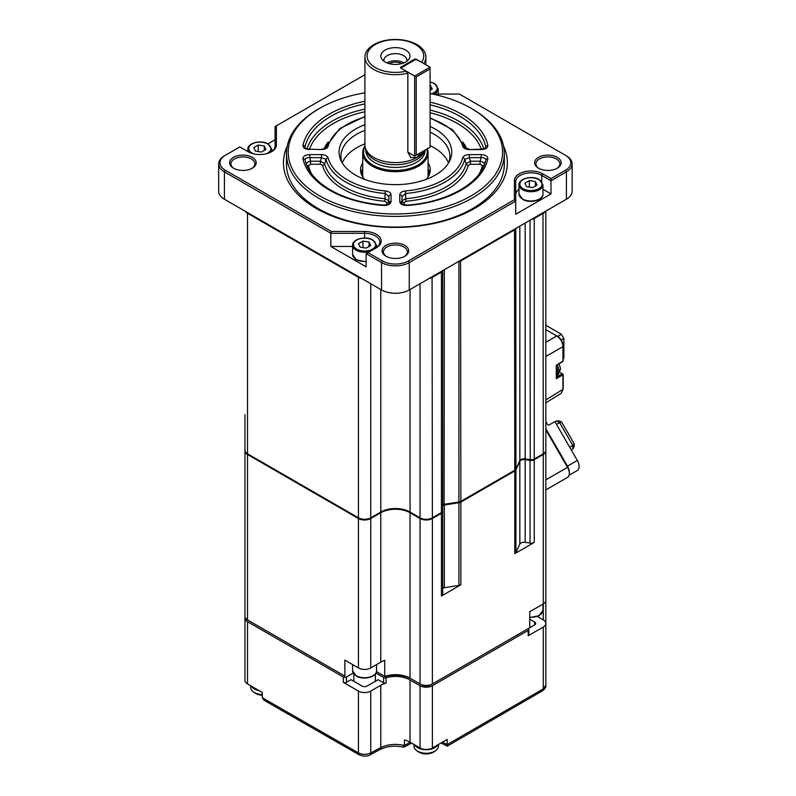 <?xml version="1.0" encoding="UTF-8"?>
<svg xmlns="http://www.w3.org/2000/svg" width="796" height="796" viewBox="0 0 796 796"><rect width="100%" height="100%" fill="white"/><g stroke="black" fill="none" stroke-linecap="round" stroke-linejoin="round"><path stroke-width="1.19" d="M430.069 126.435A56.367 32.546 180 0 1 435.263 129.091A56.367 32.546 180 0 1 449.869 160.474A56.367 32.546 180 0 1 410.03 183.528A56.367 32.546 180 0 1 355.543 175.11A56.367 32.546 180 0 1 340.937 160.474A56.367 32.546 180 0 1 364.906 124.733M448.835 162.464A54.466 31.442 0 0 0 449.869 156.364A54.466 31.442 0 0 0 433.92 134.136A54.466 31.442 0 0 0 430.069 132.116M364.906 130.315A54.466 31.442 0 0 0 340.937 156.364A54.466 31.442 0 0 0 341.972 162.464M448.536 162.971A54.466 31.442 0 0 0 433.92 147.648A54.466 31.442 0 0 0 430.069 145.628M364.906 143.837A54.466 31.442 0 0 0 342.27 162.971M364.668 179.379A34.855 20.129 180 0 1 360.548 169.886A34.855 20.129 180 0 1 362.727 162.881M362.727 168.931A34.855 20.129 0 0 0 360.946 172.911M302.938 158.842A2.179 1.761 -12.3 0 1 305.037 160.036A91.082 52.586 0 0 0 305.754 162.742C309.057 173.12 317.335 182.224 330.589 190.035C345.394 198.443 363.155 203.458 383.871 205.089L383.712 205.477A93.202 53.81 180 0 1 329.504 190.144A93.202 53.81 180 0 1 302.938 158.842C302.968 156.285 305.196 154.882 309.634 154.613L321.455 154.613C325.066 154.752 327.295 155.827 328.121 157.847A68.008 39.263 0 0 0 347.315 179.866A68.008 39.263 0 0 0 385.443 190.941C388.945 191.428 390.816 192.712 391.045 194.791A2.179 1.781 180 0 0 388.866 196.572L385.135 193.498L385.443 190.941M384.816 201.259A73.59 42.486 180 0 1 343.365 189.259A73.59 42.486 180 0 1 322.579 165.329A2.179 1.761 165.9 0 0 324.668 163.807A71.481 41.273 0 0 0 344.857 187.05A71.481 41.273 0 0 0 385.115 198.701L388.866 200.761A2.179 1.781 -0 0 1 386.687 202.542L384.816 201.259L385.135 193.498A70.128 40.487 180 0 1 345.822 182.075A70.128 40.487 180 0 1 326.032 159.379A2.179 1.761 -14.4 0 1 328.121 157.847M319.614 195.856A107.181 61.879 0 0 0 471.192 195.856A107.181 61.879 0 0 0 471.192 108.346A107.181 61.879 0 0 0 471.192 108.336L472.426 109.052A108.923 62.884 0 0 1 504.336 153.519A108.923 62.884 0 0 1 437.094 211.627A108.923 62.884 0 0 1 318.38 197.985A108.923 62.884 0 0 1 286.48 153.519A108.923 62.884 0 0 1 318.38 109.052L319.614 108.346A107.181 61.879 0 0 0 319.614 195.856M286.48 153.519L286.48 164.195A108.923 62.884 0 0 0 318.38 208.661A108.923 62.884 0 0 0 437.094 222.293A108.923 62.884 0 0 0 504.336 164.195L504.336 153.519M287.227 146.136A111.947 64.635 0 0 0 316.251 208.472A111.947 64.635 0 0 0 451.312 218.771A111.947 64.635 0 0 0 503.579 146.136M252.302 157.349A13.293 7.671 0 0 0 233.507 157.349A13.293 7.671 0 0 0 233.507 168.195L233.507 168.195A13.293 7.671 0 0 0 252.302 168.195A13.293 7.671 0 0 0 252.302 157.349M251.815 168.463A11.98 6.915 0 0 0 254.889 163.837A11.98 6.915 0 0 0 251.377 158.941A11.98 6.915 0 0 0 238.322 157.449A11.98 6.915 0 0 0 230.92 163.837A11.98 6.915 0 0 0 233.994 168.463M556.812 168.463A11.98 6.915 0 0 0 559.887 163.837A11.98 6.915 0 0 0 556.374 158.941A11.98 6.915 0 0 0 543.32 157.449A11.98 6.915 0 0 0 535.917 163.837A11.98 6.915 0 0 0 538.992 168.463M557.299 157.349A13.293 7.671 0 0 0 538.504 157.349A13.293 7.671 0 0 0 538.504 168.195L538.504 168.195A13.293 7.671 0 0 0 557.299 168.195A13.293 7.671 0 0 0 557.299 157.349M404.318 256.511A11.98 6.915 0 0 0 407.383 251.884A11.98 6.915 0 0 0 403.88 246.989A11.98 6.915 0 0 0 390.816 245.486A11.98 6.915 0 0 0 383.423 251.884A11.98 6.915 0 0 0 386.498 256.511M404.806 245.387A13.293 7.671 0 0 0 386.01 245.387A13.293 7.671 0 0 0 386.01 256.242L386.01 256.242A13.293 7.671 0 0 0 404.806 256.242A13.293 7.671 0 0 0 404.806 245.387M275.098 139.738L267.954 143.857M271.068 152.006A15.253 8.806 0 0 0 275.098 146.046L275.098 126.574L364.906 74.724M352.608 246.462L330.857 246.462L366.14 266.829L366.14 253.665L376.299 247.795A16.557 9.562 0 0 0 379.891 237.377A16.557 9.562 0 0 0 364.598 231.477L331.405 231.477L225.338 170.244A18.298 10.567 180 0 1 225.338 155.3L239.815 146.942L248.133 151.738A16.557 9.562 0 0 0 271.555 151.738A16.557 9.562 0 0 0 276.401 144.981L276.401 125.818M375.394 248.322A15.253 8.806 0 0 0 379.841 242.103A15.253 8.806 0 0 0 364.598 233.298L330.857 233.298L331.405 231.477M330.857 246.462L330.857 233.298L224.412 171.846A19.611 11.323 180 0 1 218.671 163.837A19.611 11.323 180 0 1 224.412 155.837L225.338 155.3L224.412 155.837M366.14 253.665L381.543 262.561A19.611 11.323 180 0 0 409.263 262.561L515.718 201.099L515.718 214.263L550.991 193.896L550.991 180.732L541.748 175.399A15.253 8.806 0 0 0 525.131 173.488A15.253 8.806 0 0 0 515.718 181.627L515.718 201.099L514.405 199.726L408.348 260.959A18.298 10.567 180 0 1 382.468 260.959L367.981 252.601M518.982 189.339A15.253 8.806 0 0 0 515.718 194.791M550.991 193.896L542.952 189.259M541.748 181.617L541.748 175.399L542.673 173.797A16.557 9.562 0 0 0 524.634 171.727A16.557 9.562 0 0 0 514.405 180.563L514.405 199.726M432.616 94.067L459.411 94.067L566.394 155.837A19.611 11.323 180 0 1 572.135 163.837A19.611 11.323 180 0 1 566.394 171.846L550.991 180.732L550.991 178.602L542.673 173.797M565.468 155.3L566.394 155.837L565.468 155.3A18.298 10.567 180 0 1 565.468 170.244L550.991 178.602M218.671 163.837L218.671 191.229A19.611 11.323 0 0 0 224.412 199.239L381.543 289.953A19.611 11.323 0 0 0 409.263 289.953L566.394 199.239A19.611 11.323 0 0 0 572.135 191.229L572.135 163.837M472.426 109.052L471.192 108.346A107.181 61.879 0 0 0 430.069 93.54M364.906 92.774A107.181 61.879 0 0 0 319.614 108.346M364.906 116.514L339.723 128.544L326.38 146.285A70.128 40.487 180 0 0 326.032 147.519L326.032 147.519A2.179 1.761 14.4 0 1 328.121 146.345C327.285 148.364 325.066 149.449 321.455 149.578L309.634 149.18C306.321 148.713 304.798 148.185 305.067 147.588L305.385 147.976M321.455 149.578L309.634 149.18M309.634 149.578C305.196 149.32 302.968 147.907 302.938 145.35A2.179 1.761 12.3 0 1 305.037 146.852A91.082 52.586 0 0 1 364.906 103.888M306.49 164.862A89.729 51.81 180 0 1 306.4 164.464A2.179 1.761 167.5 0 0 308.5 165.658A87.62 50.586 0 0 0 311.505 173.797M322.579 165.329L320.35 164.245L310.729 164.245L308.5 165.658M320.35 164.245L320.35 161.21L321.455 157.648L309.634 157.648C306.629 157.518 305.097 158.314 305.037 160.036L306.4 164.464C306.39 162.772 307.833 161.688 310.729 161.21L320.35 161.21L324.668 163.807L326.032 159.379L321.455 157.648L321.455 154.613M310.729 164.245L309.634 154.613M391.045 194.791L391.045 201.617A2.179 1.781 180 0 0 388.866 203.398L388.866 196.572M391.045 201.617C390.587 204.174 388.15 205.468 383.712 205.477M479.301 173.797A87.62 50.586 0 0 0 482.306 165.658L480.078 164.245L470.456 164.245L468.227 165.329A73.59 42.486 180 0 1 405.99 201.259L404.119 202.542L404.119 204.821M470.456 164.245L470.456 161.21L466.138 163.807L464.774 159.379A70.128 40.487 180 0 1 405.681 193.498L401.94 196.572L401.94 203.398L401.94 200.761L405.691 198.701A71.481 41.273 0 0 0 466.138 163.807A2.179 1.761 -165.9 0 0 468.227 165.329M480.078 164.245L480.078 161.21C482.973 161.688 484.416 162.772 484.406 164.464A89.729 51.81 180 0 1 484.316 164.862M482.306 165.658A2.179 1.761 -167.5 0 0 484.406 164.464L485.769 160.036C485.709 158.314 484.187 157.518 481.182 157.648L481.182 154.613C485.61 154.882 487.839 156.285 487.868 158.842A2.179 1.761 -167.7 0 0 485.769 160.036A91.082 52.586 0 0 1 485.053 162.742C479.182 184.035 445.82 202.662 406.935 205.089C403.313 204.592 401.652 204.025 401.94 203.398A2.179 1.781 -0 0 0 399.761 201.617L399.761 194.791A2.179 1.781 0 0 1 401.94 196.572M401.94 200.761A2.179 1.781 180 0 0 404.119 202.542M399.761 194.791C400 192.702 401.871 191.418 405.373 190.941L405.99 201.259M469.351 154.613L469.351 157.648L470.456 161.21L480.078 161.21L481.182 157.648L469.351 157.648L464.774 159.379A2.179 1.761 -165.6 0 0 462.685 157.847C463.521 155.827 465.74 154.752 469.351 154.613L481.182 154.613M487.868 158.842A93.202 53.81 180 0 1 407.094 205.477L406.935 205.089M407.094 205.477C402.667 205.468 400.219 204.174 399.761 201.617M428.079 162.881A34.855 20.129 180 0 1 430.258 169.886A34.855 20.129 180 0 1 426.139 179.379M429.87 172.911A34.855 20.129 0 0 0 428.079 168.931M430.069 102.147A93.202 53.81 180 0 1 487.868 145.35C487.839 147.907 485.61 149.32 481.182 149.578L469.351 149.578C465.74 149.449 463.521 148.364 462.685 146.345A68.008 39.263 0 0 0 430.069 118.315M487.868 145.35A2.179 1.761 167.7 0 0 485.769 146.852A91.082 52.586 0 0 0 430.069 104.813M481.182 149.578L481.182 149.18C484.605 148.593 486.127 148.056 485.739 147.588L485.421 147.976M430.069 117.788L452.496 129.668L464.426 146.285A70.128 40.487 180 0 1 464.774 147.519A2.179 1.761 165.6 0 0 462.685 146.345M481.182 149.18L469.351 149.578M428.079 172.155A35.293 20.378 180 0 1 429.392 174.354M361.414 174.354A35.293 20.378 180 0 1 362.727 172.155M442.705 504.754A4.358 2.517 180 0 1 444.337 504.266L458.914 502.017A4.358 2.517 0 0 0 460.864 501.361L514.793 470.227A4.358 2.517 0 0 0 515.927 469.103L519.828 460.685A4.358 2.517 180 0 1 520.962 459.561A4.358 2.517 180 0 1 525.171 458.904L530.027 459.66A4.358 2.517 0 0 0 534.235 459.003L543.29 453.78A8.716 5.035 0 0 0 545.837 450.218L545.837 211.099M516.077 228.293L515.927 228.611A4.358 2.517 180 0 1 514.793 229.736L460.864 260.869A4.358 2.517 180 0 1 458.914 261.526L458.914 502.017L444.108 504.495A5.224 3.015 0 0 0 442.705 504.843M545.36 211.378A8.716 5.035 180 0 1 543.29 213.288L534.235 218.512L534.235 459.003L533.618 459.362L542.673 454.138A7.841 4.527 180 0 1 542.673 454.138L543.29 453.78L542.981 212.751M533.927 217.985L534.235 218.512A4.358 2.517 180 0 1 531.768 219.228M525.171 223.039L525.171 458.904L530.255 459.879L530.027 220.233M515.927 469.103L515.778 228.462M514.485 229.208L514.793 470.227L460.864 501.361L460.556 260.342M442.666 270.67A4.358 2.517 180 0 1 441.432 272.093L441.123 271.565M370.757 518.524L370.757 667.943L380.767 662.163L380.767 512.743L370.757 518.524A8.716 5.035 180 0 1 358.429 518.524L247.516 454.486A8.716 5.035 180 0 1 244.969 450.934L244.969 450.218A8.716 5.035 0 0 0 247.516 453.78L358.429 517.818A8.716 5.035 0 0 0 370.757 517.818L380.777 512.027A20.686 11.95 180 0 1 410.04 512.027L420.049 517.818A8.716 5.035 0 0 0 432.377 517.818L441.432 512.584L441.432 272.093L432.377 277.326A8.716 5.035 180 0 1 429.074 278.52M440.815 512.942L431.76 518.166A7.841 4.527 180 0 1 420.666 518.166L420.049 517.818L420.049 283.724M441.432 512.584A4.358 2.517 0 0 0 442.705 510.813L442.705 270.65M432.377 517.818L431.76 518.166L432.377 517.818L432.069 276.789M410.04 289.505L410.04 512.027L410.646 512.385A21.562 12.447 0 0 0 380.16 512.385L370.14 518.166A7.841 4.527 180 0 1 359.046 518.166L358.429 517.818L358.429 277.326L247.516 213.288A8.716 5.035 180 0 1 245.447 211.378M380.777 289.505L380.777 512.027L380.16 512.385M370.757 517.818L370.14 518.166L370.757 517.818L370.757 283.724M247.516 212.572L247.516 453.78L248.133 454.138A7.841 4.527 180 0 1 248.123 454.128M244.969 414.646L244.969 450.218M361.732 278.52A8.716 5.035 180 0 1 358.429 277.326L358.429 276.61M458.914 261.526L458.357 261.605M556.533 367.155A8.278 4.776 60 0 1 557.847 372.18A8.278 4.776 60 0 1 556.533 375.682M557.001 365.105A8.278 4.776 60 0 1 559.081 371.463A8.278 4.776 60 0 1 557.359 375.254L556.533 375.732M562.464 373.871L562.941 374.697M561.23 393.294L562.951 389.353A0.876 0.507 -0 0 0 563.2 389.005L561.23 393.294L545.837 402.816M545.837 399.94L562.951 389.353L562.951 374.846A0.876 0.507 0 0 0 562.941 374.15M556.533 377.861L556.533 365.404L562.782 361.533A0.876 0.507 -121.7 0 0 562.951 361.145L556.285 365.255L556.295 378.697L562.951 374.846A0.876 0.517 -120 0 0 562.334 373.782L559.439 372.11M556.295 378.697L556.285 377.294M557.22 335.932C560.862 338.429 562.852 341.882 563.2 346.29L563.2 360.797A0.876 0.507 180 0 1 562.951 361.145L562.951 346.638C562.593 342.101 560.533 338.549 556.792 335.972L557.399 336.33M545.837 342.29L556.792 335.972L545.837 329.644M561.26 340.061L563.876 338.549L563.876 357.981L563.2 358.419M557.847 336.33L561.409 334.28L563.876 338.549M545.837 325.295L561.409 334.28M555.011 421.771L556.573 420.865L559.618 422.626L561.747 422.228L574.205 443.81L572.802 445.462L572.802 448.984L574.205 446.148L574.205 443.81M556.533 424.407L559.618 422.626L572.802 445.462L569.717 447.233M572.802 448.984L571.239 449.879L572.802 448.984M556.573 420.865L559.717 421.064L561.747 422.228M548.733 425.084A9.582 5.532 -120 0 0 549.32 424.825M545.837 421.542L547.479 424.377A1.303 1.065 60 0 0 549.061 424.974L554.912 421.601L577.329 460.426A8.716 5.035 60 0 1 577.329 470.486L569.09 475.242M545.837 428.656L567.468 466.118A8.716 5.035 60 0 1 569.13 470.575M545.837 429.153L567.797 467.182A7.403 4.279 60 0 1 569.329 472.346L569.329 473.411A8.716 5.035 -120 0 0 567.528 467.342L545.837 429.78M567.528 477.401L545.837 489.928L567.528 477.401A8.716 5.035 -120 0 0 569.329 473.411M530.027 543.081L525.171 542.335A4.358 2.517 0 0 0 519.828 544.106L515.927 552.523A4.358 2.517 180 0 1 514.793 553.658L534.235 542.434A4.358 2.517 180 0 1 530.027 543.081L530.027 460.367L525.171 459.62A4.358 2.517 0 0 0 519.828 461.391L515.927 469.809L515.927 552.523M514.793 553.658L514.793 470.943A4.358 2.517 0 0 0 515.927 469.809M530.027 460.367A4.358 2.517 0 0 0 534.235 459.72L534.235 542.434M380.767 662.163A20.696 11.95 180 0 1 384.747 660.372L384.747 676.381L376.498 671.615A17.432 10.059 180 0 1 376.916 671.854L385.135 676.6A22.875 13.204 180 0 1 411.582 679.058L421.591 684.839A6.537 3.771 0 0 0 430.835 684.839L526.654 629.527M370.757 667.943A8.716 5.035 180 0 1 358.429 667.943L344.877 660.113L344.877 676.122L247.516 619.915A8.716 5.035 180 0 1 244.969 616.363L244.969 450.934A8.716 5.035 180 0 1 244.989 450.576M545.817 450.576A8.716 5.035 180 0 1 545.837 450.934L545.837 600.353A8.716 5.035 180 0 1 543.29 603.905L529.728 611.736L529.728 627.745L432.377 683.953A8.716 5.035 180 0 1 420.049 683.953L410.04 678.172A20.696 11.95 0 0 0 384.747 676.381M380.767 512.743A20.696 11.95 180 0 1 410.04 512.743L420.049 518.524A8.716 5.035 180 0 0 432.377 518.524L432.377 683.953M441.432 596.015L441.432 513.301A4.358 2.517 0 0 0 442.705 511.52L442.705 594.234A4.358 2.517 180 0 1 441.432 596.015L460.864 584.791A4.358 2.517 180 0 1 458.914 585.438L444.337 587.697A4.358 2.517 0 0 0 442.705 588.174M458.914 585.438L458.914 502.724A4.358 2.517 0 0 0 460.864 502.077L460.864 584.791M458.914 502.724L444.337 504.982A4.358 2.517 0 0 0 442.705 505.46M441.432 513.301L432.377 518.524M545.837 450.218L545.837 450.934A8.716 5.035 180 0 1 543.29 454.486L534.235 459.72M514.793 470.943L460.864 502.077M430.069 68.944L430.069 67.162L416.199 59.153L400.796 68.048L416.199 76.943L416.199 155.21L430.069 147.21L430.069 68.944L416.199 76.943M421.293 152.265L416.975 157.439L410.826 157.568L407.85 152.165L414.656 156.096L414.656 76.058L430.069 67.162M414.656 156.096L416.199 155.21M430.069 90.286L432.288 89.003L430.069 85.401M430.656 89.938L430.656 85.49M535.409 181.548L529.34 180.612L524.892 183.179L526.514 186.682L532.594 187.627L537.041 185.06L535.409 181.548L535.409 185.995M529.34 187.12L529.34 180.612M358.518 243.656L360.15 247.158L366.22 248.103L370.667 245.536L369.046 242.024L362.966 241.089L358.518 243.656M362.966 247.596L362.966 241.089M369.046 246.471L369.046 242.024M253.765 147.598L255.397 151.111L261.466 152.046L265.914 149.479L264.292 145.976L258.212 145.031L253.765 147.598M258.212 151.548L258.212 145.031M264.292 150.424L264.292 145.976M407.85 152.165L407.85 73.152A30.497 17.611 180 0 1 364.906 57.073L364.906 144.981A30.497 17.611 0 0 0 365.454 148.315A30.497 17.611 0 0 0 386.468 161.817A30.497 17.611 0 0 0 416.975 157.439A30.497 17.611 0 0 0 424.368 150.494M364.906 57.073A30.497 17.611 180 0 1 373.841 44.616A30.497 17.611 180 0 1 407.074 40.805A30.497 17.611 180 0 1 425.9 57.073A30.497 17.611 180 0 1 423.78 63.531M365.454 148.315L366.309 150.882A29.631 17.104 0 0 0 386.727 163.996A29.631 17.104 0 0 0 416.358 159.737A29.631 17.104 0 0 0 424.497 150.882L424.686 150.315M426.785 149.101A31.81 18.368 180 0 1 417.89 165.08A31.81 18.368 180 0 1 378.946 167.817A31.81 18.368 180 0 1 365.036 146.633M427.333 148.782A32.676 18.865 180 0 1 428.079 152.812A32.676 18.865 180 0 1 418.507 166.145A32.676 18.865 180 0 1 382.896 170.244A32.676 18.865 180 0 1 362.727 152.812A32.676 18.865 180 0 1 364.956 145.966M405.701 61.988A14.567 8.408 0 0 0 408.696 59.481A14.567 8.408 0 0 0 403.662 49.113A14.567 8.408 0 0 0 385.105 50.098A14.567 8.408 0 0 0 382.11 59.481A14.567 8.408 0 0 0 405.701 61.988M406.836 61.252A11.542 6.667 0 0 0 406.955 60.317A11.542 6.667 0 0 0 399.821 54.158A11.542 6.667 0 0 0 387.244 55.601A11.542 6.667 0 0 0 383.861 60.317A11.542 6.667 0 0 0 383.97 61.252M403.861 62.894A11.542 6.667 0 0 0 387.244 62.715A11.542 6.667 0 0 0 386.946 62.894M401.741 63.62A9.154 5.283 0 0 0 389.065 63.62M414.965 59.869L414.965 58.974L400.488 67.342M414.965 58.974L421.591 62.267A28.318 16.348 0 0 0 399.085 39.83A28.318 16.348 0 0 0 367.324 58.168A28.318 16.348 0 0 0 406.189 71.162L407.85 73.152M406.189 71.162L400.488 67.869M438.417 744.499L438.417 746.21A12.199 7.045 180 0 1 436.556 749.941A12.199 7.045 180 0 1 434.845 751.195A12.199 7.045 180 0 1 417.592 751.195A12.199 7.045 180 0 1 415.87 749.941A12.199 7.045 180 0 1 414.01 746.21L414.01 744.499M437.8 744.857A12.199 7.045 180 0 1 417.592 747.633A12.199 7.045 180 0 1 414.626 744.857M262.312 694.55A12.199 7.045 180 0 1 254.302 692.49A12.199 7.045 180 0 1 252.581 691.246A12.199 7.045 180 0 1 250.72 687.515L250.72 685.804M259.108 690.639A12.199 7.045 180 0 1 254.302 688.938A12.199 7.045 180 0 1 251.337 686.162M411.572 743.096L404.06 747.145C398.04 746.399 390.786 744.509 379.752 749.643L369.732 755.016C369.274 755.673 367.225 756.061 363.573 756.15L359.414 754.946L264.123 700.301L262.312 697.764L262.312 692.49L247.516 683.953A8.716 5.035 180 0 1 244.969 680.401L244.969 618.134A8.716 5.035 0 0 0 247.516 621.696L343.335 677.018A2.179 1.254 0 0 0 346.419 677.018L353.215 673.098M245.108 617.248A8.716 5.035 0 0 0 244.969 618.134L244.969 616.363M442.486 742.151L447.163 744.638L447.163 739.454L432.377 747.991A8.716 5.035 180 0 1 420.049 747.991L410.04 742.21A20.696 11.95 0 0 0 404.458 739.912L404.458 745.464L410.238 742.32M375.981 673.098L383.592 677.486A2.179 1.254 0 0 0 386.11 677.724A20.696 11.95 180 0 1 410.04 679.953L420.049 685.734A8.716 5.035 0 0 0 432.377 685.734L528.196 630.412A2.179 1.254 0 0 0 528.833 629.527A2.179 1.254 0 0 0 528.196 628.631L534.663 624.9L534.663 622.054A3.482 2.01 180 0 1 534.663 624.9M528.833 629.527L528.833 634.86A2.179 1.254 180 0 1 528.196 635.745L543.29 627.029A8.716 5.035 0 0 0 545.837 623.477A8.716 5.035 0 0 0 543.29 619.915L537.36 616.492M447.163 744.638L543.29 688.868L545.837 685.296L545.837 600.353M529.728 619.208L534.663 622.054M359.414 754.946A4.358 2.577 -61.2 0 1 358.429 752.907C362.538 754.817 366.638 754.827 370.757 752.946L380.767 747.583C387.801 744.23 395.702 743.534 404.458 745.484L404.458 745.464M262.312 697.764L358.429 752.907L358.429 691.067A8.716 5.035 0 0 0 370.757 691.067L380.767 685.286A20.696 11.95 180 0 1 386.11 683.058A2.179 1.254 180 0 1 383.592 682.829L378.15 679.685L367.055 686.082A3.482 2.01 180 0 1 362.13 686.082L351.036 679.685L346.419 682.351A2.179 1.254 180 0 1 343.335 682.351L358.429 691.067M403.433 746.24C404.05 747.683 404.398 747.434 404.458 745.484M369.732 755.016A4.358 2.607 -118.2 0 0 370.757 752.946L370.757 691.067M447.163 744.718C447.213 746.618 447.233 746.668 447.233 744.877M543.29 627.029L543.29 688.868A4.358 2.458 58.9 0 1 542.464 690.819L542.464 690.819C544.971 688.948 546.096 687.107 545.837 685.296M249.049 620.8A6.537 3.771 0 0 0 249.058 620.81L344.877 676.122M409.791 678.033A25.492 14.716 0 0 0 408.179 677.446M428.019 685.804A3.92 2.269 0 0 0 428.546 685.456L428.546 685.247M424.895 685.366L424.895 685.873M364.598 238.014L364.598 231.477M515.718 181.627L514.405 180.563M409.263 289.953L409.263 262.561L408.348 260.959M381.543 289.953L381.543 262.561L382.468 260.959M224.412 199.239L224.412 171.846L225.338 170.244M276.401 144.981L275.098 146.046M565.468 170.244L566.394 171.846L566.394 199.239M307.047 148.822A89.729 51.81 180 0 1 364.906 109.142M364.906 111.788A87.62 50.586 0 0 0 309.525 149.18M324.052 148.812A73.59 42.486 180 0 1 328.111 142.016M364.906 117.002A68.008 39.263 0 0 0 328.121 146.345M302.938 145.35A93.202 53.81 180 0 1 364.906 101.251M386.687 204.821L386.687 202.542M405.373 190.941A68.008 39.263 0 0 0 462.685 157.847M462.695 142.016A73.59 42.486 180 0 1 466.755 148.812M481.281 149.18A87.62 50.586 0 0 0 430.069 112.753M430.069 110.077A89.729 51.81 180 0 1 483.759 148.822M444.337 269.705L444.108 504.495M346.469 269.705L346.469 270.421M331.892 262.003L331.892 261.287M329.942 260.163L329.942 260.869M276.013 229.736L276.013 229.029M274.889 228.372L274.889 229.089M270.978 226.124L270.978 226.83M265.645 223.039L265.645 223.746M257.536 219.069L257.536 218.363M519.828 226.124L519.828 460.685M543.29 212.572L543.29 213.288M557.071 365.065A7.194 4.149 60 0 1 558.752 369.055M556.533 377.135L562.334 373.782M545.837 356.518L562.951 346.638L562.941 345.932M577.329 460.426L567.468 466.118M545.837 479.859L567.797 467.182M525.171 542.335L525.171 459.62M519.828 544.106L519.828 461.391M247.516 454.486L247.516 619.915M358.429 667.943L358.429 518.524M410.04 512.743L410.04 678.172M420.049 683.953L420.049 518.524M444.337 587.697L444.337 504.982M543.29 619.915L543.29 454.486M529.728 617.189A11.98 6.915 0 0 0 542.952 610.313L539.071 615.706L529.728 617.557M356.12 675.685A11.98 6.915 0 0 0 369.185 677.177A11.98 6.915 0 0 0 376.578 670.789C377.274 676.889 363.324 680.56 356.3 676.083L352.608 670.789A11.98 6.915 0 0 0 356.12 675.685M431.253 93.779A11.114 6.418 0 0 0 434.069 83.53A11.114 6.418 0 0 0 430.069 82.048M438.198 94.067L438.198 88.774A11.98 6.915 180 0 1 433.939 94.067M523.111 188.652A11.114 6.418 0 0 0 538.822 188.652A11.114 6.418 0 0 0 538.822 179.578A11.114 6.418 0 0 0 523.111 179.578A11.114 6.418 0 0 0 523.111 188.652M542.952 184.831A11.98 6.915 180 0 1 535.549 191.219A11.98 6.915 180 0 1 522.494 189.717A11.98 6.915 180 0 1 518.982 184.831L518.982 194.075A11.98 6.915 0 0 0 522.494 198.97A11.98 6.915 0 0 0 535.549 200.473A11.98 6.915 0 0 0 542.952 194.075L542.952 184.831L539.26 179.538C532.235 175.05 518.286 178.722 518.982 184.831M356.737 249.128A11.114 6.418 0 0 0 372.448 249.128A11.114 6.418 0 0 0 372.448 240.054A11.114 6.418 0 0 0 356.737 240.054A11.114 6.418 0 0 0 356.737 249.128M376.578 247.546L376.578 245.307A11.98 6.915 180 0 1 375.364 248.332M369.841 251.526A11.98 6.915 180 0 1 356.12 250.193A11.98 6.915 180 0 1 352.608 245.307L352.608 254.551A11.98 6.915 0 0 0 356.12 259.446A11.98 6.915 0 0 0 366.14 261.416M266.153 153.817A11.114 6.418 0 0 0 267.695 144.006A11.114 6.418 0 0 0 251.984 144.006A11.114 6.418 0 0 0 251.984 153.081A11.114 6.418 0 0 0 253.536 153.817M271.824 151.499L271.824 149.25A11.98 6.915 180 0 1 270.67 152.215M249.019 152.215A11.98 6.915 180 0 1 247.864 149.25L247.864 151.588M365.772 149.27L365.772 150.315A29.631 17.104 0 0 0 384.07 166.125A29.631 17.104 0 0 0 416.358 162.414A29.631 17.104 0 0 0 425.034 150.315L425.034 150.116M247.516 621.696L247.516 683.953M420.049 685.734L420.049 747.991M410.04 679.953L410.04 742.21M432.377 685.734L432.377 747.991M528.196 630.412L528.196 635.745M380.767 685.286L380.767 747.583A4.358 2.597 -118.3 0 1 379.752 749.643M343.335 677.018L343.335 682.351M346.419 677.018L346.419 682.351M353.812 674.003L353.812 681.286M375.374 674.003L375.374 681.286M383.592 677.486L383.592 682.829M386.11 677.724L386.11 683.058M326.38 146.285L325.932 147.728M326.012 147.588C325.693 148.394 324.171 148.922 321.455 149.18M388.866 203.398C389.005 204.154 387.344 204.711 383.871 205.089M469.351 149.18L464.794 147.588M464.426 146.285L464.874 147.728M542.673 454.138L543.29 453.78M248.133 454.138L247.516 453.78M349.703 271.575L349.703 272.282M263.595 222.572L263.595 221.855M558.971 372.707L560.573 368.747L559.1 363.812M563.2 374.498L563.2 389.005M542.952 604.104L542.952 610.313M376.578 664.58L376.578 670.789M352.608 664.58L352.608 670.789M438.198 88.774L434.507 83.481L430.069 81.869M542.952 194.075C543.648 200.184 529.698 203.856 522.673 199.368L518.982 194.075M376.578 245.307L372.886 240.014C365.861 235.526 351.912 239.198 352.608 245.307M366.14 261.785L356.3 259.844L352.608 254.551M271.824 149.25L268.133 143.957C261.108 139.479 247.168 143.151 247.864 149.25M425.9 64.755L425.9 57.073M362.727 176.891L362.727 152.812M428.079 176.891L428.079 152.812M415.87 749.941A15.253 15.253 0 0 0 436.556 749.941M252.581 691.246A15.253 15.253 0 0 0 262.312 695.276M441.113 742.947L447.213 746.18L542.464 690.819"/></g></svg>
